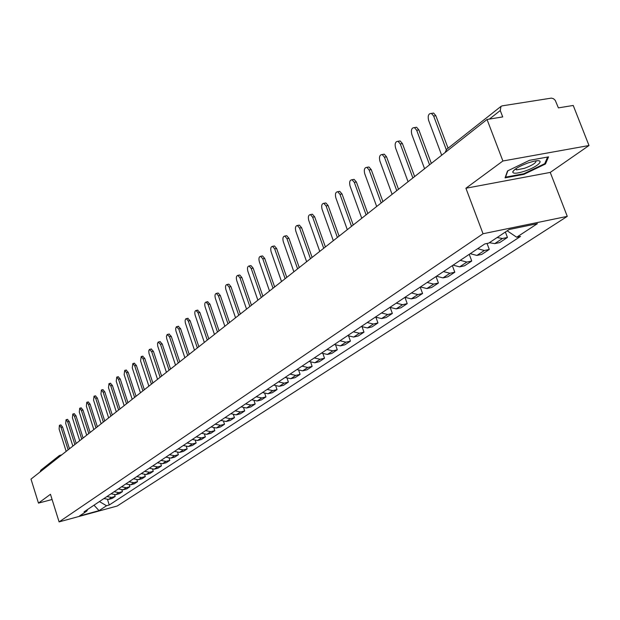 <?xml version="1.0" encoding="UTF-8"?>
<svg xmlns="http://www.w3.org/2000/svg" width="620" height="620" viewBox="0 0 620 620"><rect width="100%" height="100%" fill="white"/><g stroke="black" fill="none" stroke-linecap="round" stroke-linejoin="round"><path stroke-width="0.93" d="M589 145.522L502.897 160.991L487.033 119.466L31 479.113L38.471 503.114L50.46 494.287L59.094 521.893L117.188 506.021L567.277 216.365L550.25 172.414L589 145.522L573.229 105.462L558.395 107.872L555.241 100.332L553.443 98.689L551.382 98.107L502.2 105.857L500.991 106.376L500.262 110.531L489.397 119.079M502.897 160.991L465.914 188.24L483.042 233.748L59.094 521.893M487.033 119.466L502.719 116.917L500.262 110.531M38.471 503.114L52.088 499.503M39.99 472.021L40.85 470.177L59.202 455.669L58.327 457.56M103.897 498.581L108.554 499.418L112.127 498.457L115.165 496.457L111.577 497.418L106.896 496.574M114.646 494.838L115.165 496.457M111.034 493.807L115.739 494.659L119.342 493.69L122.442 491.644L118.831 492.613L114.103 491.753M121.908 489.971L122.442 491.644M118.343 488.924L123.085 489.792L126.72 488.824L129.898 486.723L126.248 487.707L121.481 486.824M129.34 485.003L129.898 486.723M125.806 483.933L130.603 484.817L134.269 483.84L137.516 481.693L133.835 482.678L129.022 481.786M136.935 479.911L137.516 481.693M133.447 478.818L138.291 479.725L141.988 478.741L145.305 476.548L141.593 477.539L136.733 476.625M144.708 474.695L145.305 476.548M141.267 473.595L146.157 474.517L149.885 473.525L153.287 471.285L149.536 472.277L144.631 471.347M152.66 469.363L153.287 471.285M149.273 468.239L154.209 469.185L157.976 468.185L161.448 465.891L157.674 466.891L152.714 465.938M160.797 463.9L161.448 465.891M157.465 462.768L162.456 463.721L166.253 462.721L169.81 460.373L165.997 461.373L160.991 460.404M169.136 458.296L169.81 460.373M165.858 457.157L170.895 458.126L174.732 457.126L178.374 454.716L174.53 455.723L169.477 454.739M177.669 452.561L178.374 454.716M174.46 451.407L179.544 452.399L183.411 451.391L187.155 448.927L183.264 449.934L178.165 448.927M186.411 446.679L187.155 448.927M183.272 445.517L188.41 446.532L192.316 445.517L196.145 442.99L192.223 443.998L187.07 442.975M195.37 440.65L196.145 442.99M192.301 439.471L197.493 440.51L201.438 439.495L205.36 436.899L201.407 437.921L196.191 436.875M204.546 434.465L205.36 436.899M201.57 433.279L206.809 434.341L210.785 433.318L214.815 430.66L210.823 431.683L205.553 430.613M213.962 428.11L214.815 430.66M211.071 426.932L216.365 428.009L220.379 426.986L224.517 424.258L220.48 425.281L215.163 424.196M223.619 421.592L224.517 424.258M220.813 420.414L226.168 421.515L230.222 420.484L234.469 417.686L230.392 418.717L225.021 417.609M233.523 414.896L234.469 417.686M230.826 413.726L236.236 414.85L240.328 413.819L244.683 410.944L240.568 411.975L235.135 410.843M243.691 408.022L244.683 410.944M241.095 406.86L246.566 408.007L250.697 406.968L255.169 404.015L251.022 405.054L245.528 403.899M254.123 400.946L255.169 404.015M251.65 399.799L257.176 400.977L261.346 399.939L265.941 396.901L261.756 397.947L256.2 396.761M264.841 393.677L265.941 396.901M262.493 392.553L268.08 393.754L272.296 392.708L277.016 389.593L272.785 390.639L267.166 389.43M275.846 386.198L277.016 389.593M273.637 385.105L279.287 386.33L283.542 385.284L288.393 382.083L284.123 383.129L278.45 381.889M287.153 378.495L288.393 382.083M285.099 377.44L290.811 378.696L295.104 377.65L300.096 374.356L295.787 375.402L290.044 374.131M298.786 370.566L300.096 374.356M296.887 369.559L302.661 370.845L307.001 369.791L312.139 366.404L307.784 367.459L301.979 366.156M310.736 362.398L312.139 366.404M309.016 361.452L314.859 362.77L319.246 361.708L324.531 358.221L320.129 359.274L314.255 357.949M323.036 353.974L324.531 358.221M321.509 353.098L327.422 354.446L331.847 353.392L337.288 349.796L332.847 350.858L326.903 349.494M335.699 345.286L337.288 349.796M334.374 344.495L340.357 345.882L344.829 344.821L350.432 341.116L345.945 342.178L339.93 340.783M348.727 336.311L350.432 341.116M347.634 335.637L353.679 337.055L358.197 335.994L363.979 332.18L359.445 333.235L353.361 331.808M362.142 327.042L363.979 332.18M361.297 326.5L367.42 327.957L371.985 326.895L377.944 322.958L373.356 324.02L367.211 322.547M375.968 317.463L377.944 322.958M375.394 317.076L381.587 318.572L386.198 317.51L392.344 313.449L387.717 314.51L381.494 312.999M390.213 307.543L392.344 313.449M389.933 307.349L396.203 308.884L400.869 307.822L407.208 303.637L402.535 304.691L396.234 303.149M420.221 287.106L422.561 293.5L417.834 294.562L411.3 298.887L404.953 297.313L407.208 303.637M411.3 298.887L416.005 297.825L422.561 293.5M417.834 294.562L411.455 292.966M420.461 286.944L426.886 288.563L431.644 287.502L438.418 283.03L433.636 284.092L427.18 282.457M436.023 276.543L438.418 283.03M436.496 276.226L442.998 277.892L447.803 276.83L454.801 272.211L449.981 273.265L443.439 271.583M452.36 265.624L454.801 272.211M453.073 265.151L459.653 266.856L464.512 265.802L471.75 261.02L466.875 262.074L460.257 260.346M469.255 254.332L471.75 261.02M470.224 253.681L476.889 255.44L481.794 254.394L489.289 249.442L484.36 250.496L477.656 248.713M487.041 243.466L489.289 249.442M489.366 242.699L494.729 243.621L499.689 242.575L507.447 237.452L502.471 238.499L497.077 237.553M505.385 232.012L507.447 237.452M99.44 501.557L106.524 505.742L99.029 510.647L79.492 515.98L86.808 511.105L87.637 509.446M106.524 505.742L109.259 504.998L520.537 236.422L516.677 237.228L537.408 223.657L509.152 229.508L488.746 243.11L484.786 243.947L84.026 511.864L86.808 511.105M567.277 216.365L483.042 233.748M550.25 172.414L465.914 188.24M529.441 160.332L507.509 170.957L505.06 177.863L523.908 174.344L545.468 163.982L548.545 156.868L529.441 160.332M107.539 499.588L109.259 504.998M516.677 237.228L507.191 230.81M99.029 510.647L94.008 505.192M545.058 162.928L545.468 163.982M523.683 173.763L523.908 174.344M60.845 424.925L62.573 427.025L69.471 448.771M68.138 449.825L61.031 427.397L59.435 425.266L59.102 429.009L66.177 451.368M67.456 419.368L69.223 421.484L76.206 443.455M74.865 444.517L67.665 421.856L66.046 419.709L65.697 423.507L72.865 446.09M74.222 413.695L76.012 415.818L83.096 438.022M81.747 439.092L74.447 416.19L72.803 414.028L72.431 417.88L79.701 440.704M524.876 171.097C539.144 166.392 546.383 158.154 533.091 161.456L528.101 162.913C519.397 166.144 514.275 169.128 512.725 171.872C512.88 173.894 516.925 173.639 524.876 171.097M515.321 169.105L516.561 169.88L524.559 168.284C532.324 165.323 536.168 162.858 536.091 160.89M547.592 157.038L544.732 163.688L523.838 173.74L505.571 177.134L507.827 170.81M81.135 407.882L82.964 410.021L90.148 432.466M88.784 433.543L81.375 410.401L79.709 408.224L79.314 412.122L86.692 435.193M88.21 401.938L90.07 404.093L97.356 426.777M95.976 427.862L88.474 404.472L86.777 402.279L86.366 406.232L93.837 429.552M95.449 395.862L97.34 398.032L104.733 420.964M103.346 422.057L95.728 398.412L94.015 396.196L93.573 400.21L101.153 423.786M102.858 389.639L104.788 391.825L112.282 415.005M110.887 416.113L103.16 392.204L101.417 389.972L100.951 394.049L108.64 417.88M110.438 383.276L112.406 385.469L120.017 408.913M118.606 410.021L110.763 385.849L108.996 383.61L108.5 387.74L116.304 411.835M118.203 376.751L120.21 378.96L127.929 402.667M126.511 403.791L118.552 379.339L116.761 377.084L116.234 381.277L124.155 405.643M126.154 370.07L128.201 372.295L136.043 396.273M134.61 397.404L126.526 372.674L124.713 370.404L124.155 374.658L132.2 399.303M134.3 363.227L136.392 365.467L144.351 389.716M142.902 390.856L134.703 365.846L132.858 363.553L132.269 367.877L140.438 392.801M142.654 356.213L144.785 358.461L152.869 382.997M151.412 384.152L143.081 358.848L141.213 356.539L140.585 360.933L148.877 386.144M151.218 349.021L153.388 351.284L161.603 376.108M160.131 377.27L151.667 351.672L149.381 349.471L148.777 350.757L148.978 353.361L157.534 379.316M159.999 341.651L162.215 343.929L170.562 369.047M169.082 370.218L160.479 344.309L158.154 342.093L157.519 343.395L157.72 346.053L166.416 372.318M169.004 334.079L171.267 336.373L179.754 361.793M178.258 362.979L169.516 336.761L167.152 334.521L166.447 336.249L166.687 338.551L175.522 365.134M178.242 326.322L180.559 328.623L189.185 354.361M187.674 355.547L178.785 329.011L176.382 326.756L175.646 328.507L175.886 330.855L184.876 357.763M187.728 318.354L190.1 320.672L198.873 346.719M197.346 347.921L188.309 321.059L186.31 318.657L185.667 318.936L185.093 320.563L185.333 322.95L194.471 350.192M197.47 310.171L199.896 312.496L208.816 338.877M207.281 340.086L198.09 312.883L196.059 310.465C194.765 310.884 194.463 312.503 195.176 315.317L204.321 342.418M207.483 301.762L209.963 304.102L219.038 330.817M217.488 332.041L208.134 304.49L206.08 302.056C204.732 302.475 204.422 304.118 205.142 306.993L214.45 334.436M217.76 293.128L218.225 293.028L220.302 295.476L229.54 322.532M227.974 323.764L218.457 295.864L216.38 293.415C214.977 293.826 214.652 295.5 215.388 298.437L224.851 326.228M228.331 284.247L228.834 284.146L230.935 286.611L240.343 314.014M238.762 315.262L229.075 286.998L226.967 284.526C225.517 284.937 225.161 286.642 225.912 289.641L235.554 317.797M239.204 275.11L239.746 275.001L241.878 277.489L251.449 305.257M249.852 306.512L239.994 277.876L237.863 275.388C236.352 275.792 235.98 277.528 236.739 280.589L246.551 309.117M250.387 265.716L250.976 265.6L253.131 268.103L262.88 296.244M261.276 297.507L251.224 268.491L249.07 265.98C247.496 266.383 247.101 268.15 247.876 271.289L257.874 300.188M261.896 256.052L262.531 255.921L264.709 258.447L274.644 286.959M273.025 288.238L262.787 258.827L260.609 256.308C258.974 256.696 258.548 258.501 259.338 261.71L269.522 291.005M273.746 246.094L274.435 245.962L276.636 248.496L286.765 277.404M285.13 278.698L274.691 248.883L272.498 246.342C270.785 246.721 270.336 248.558 271.142 251.844L281.519 281.542M285.952 235.84L286.704 235.693L288.928 238.251L299.251 267.561M297.6 268.863L286.959 238.63L284.743 236.073C282.96 236.445 282.48 238.32 283.301 241.684L293.88 271.793M298.538 225.269L299.351 225.114L301.591 227.687L312.116 257.409M310.457 258.718L299.599 228.067L297.368 225.494C295.507 225.851 294.996 227.765 295.833 231.213L306.621 261.741M311.504 214.373L312.395 214.21L314.65 216.799L325.392 246.946M323.71 248.263L312.643 217.178L310.387 214.582C308.45 214.931 307.9 216.876 308.752 220.426L319.757 251.379M324.88 203.135L325.849 202.957L328.12 205.561L339.086 236.142M337.388 237.476L326.089 205.941L323.826 203.329C321.796 203.654 321.214 205.638 322.082 209.289L333.312 240.692M338.683 191.541L339.745 191.347L342.023 193.967L353.222 224.998M351.509 226.339L339.977 194.339L337.699 191.72C335.567 192.022 334.947 194.044 335.831 197.796L347.301 229.663M352.935 179.567L354.097 179.366L356.384 181.993L367.815 213.481M366.094 214.838L354.315 182.358L352.028 179.73C349.796 180.001 349.137 182.063 350.037 185.93L361.747 218.271M367.652 167.199L368.939 166.982L371.225 169.617L382.904 201.585M381.168 202.957L369.125 169.981L366.839 167.338C364.498 167.578 363.793 169.686 364.707 173.67L376.673 206.499M382.865 154.419L384.276 154.179L386.562 156.821L398.505 189.278M396.754 190.666L384.439 157.185L382.16 154.535C379.704 154.737 378.936 156.891 379.874 161.006L392.103 194.331M398.598 141.205L400.148 140.942L402.427 143.592L414.64 176.553M412.874 177.948L400.28 143.949L398.009 141.298C395.421 141.445 394.607 143.646 395.552 147.901L408.061 181.745M414.873 127.526L416.586 127.255L418.849 129.898L431.342 163.386M429.559 164.788L416.679 130.246L414.424 127.604C411.703 127.689 410.82 129.936 411.781 134.339L424.576 168.718M431.721 113.375L433.62 113.073L435.852 115.715L448.066 148.211M446.276 149.653L433.659 116.064L431.427 113.421C428.56 113.437 427.614 115.731 428.591 120.296L441.68 155.233M484.36 250.496L476.889 255.44M466.875 262.074L459.653 266.856M449.981 273.265L442.998 277.892M433.636 284.092L426.886 288.563M402.535 304.691L396.203 308.884M387.717 314.51L381.587 318.572M373.356 324.02L367.42 327.957M359.445 333.235L353.679 337.055M345.945 342.178L340.357 345.882M332.847 350.858L327.422 354.446M320.129 359.274L314.859 362.77M307.784 367.459L302.661 370.845M295.787 375.402L290.811 378.696M284.123 383.129L279.287 386.33M272.785 390.639L268.08 393.754M261.756 397.947L257.176 400.977M251.022 405.054L246.566 408.007M240.568 411.975L236.236 414.85M230.392 418.717L226.168 421.515M220.48 425.281L216.365 428.009M210.823 431.683L206.809 434.341M201.407 437.921L197.493 440.51M192.223 443.998L188.41 446.532M183.264 449.934L179.544 452.399M174.53 455.723L170.895 458.126M165.997 461.373L162.456 463.721M157.674 466.891L154.209 469.185M149.536 472.277L146.157 474.517M141.593 477.539L138.291 479.725M133.835 482.678L130.603 484.817M126.248 487.707L123.085 489.792M118.831 492.613L115.739 494.659M111.577 497.418L108.554 499.418M502.471 238.499L494.729 243.621M445.075 152.559L446.578 149.389L445.54 152.187M61.868 454.77L59.202 455.669L60.248 455.173L60.884 455.537M61.031 427.397L62.573 427.025M67.665 421.856L69.223 421.484M74.447 416.19L76.012 415.818M81.375 410.401L82.964 410.021M88.474 404.472L90.07 404.093M95.728 398.412L97.34 398.032M103.16 392.204L104.788 391.825M110.763 385.849L112.406 385.469M118.552 379.339L120.21 378.96M126.526 372.674L128.201 372.295M134.703 365.846L136.392 365.467M143.081 358.848L144.785 358.461M151.667 351.672L153.388 351.284M160.479 344.309L162.215 343.929M169.516 336.761L171.267 336.373M178.785 329.011L180.559 328.623M188.309 321.059L190.1 320.672M198.09 312.883L199.896 312.496M208.134 304.49L209.963 304.102M218.457 295.864L220.302 295.476M229.075 286.998L230.935 286.611M239.994 277.876L241.878 277.489M251.224 268.491L253.131 268.103M262.787 258.827L264.709 258.447M274.691 248.883L276.636 248.496M286.959 238.63L288.928 238.251M299.599 228.067L301.591 227.687M312.643 217.178L314.65 216.799M326.089 205.941L328.12 205.561M339.977 194.339L342.023 193.967M354.315 182.358L356.384 181.993M369.125 169.981L371.225 169.617M384.439 157.185L386.562 156.821M400.28 143.949L402.427 143.592M416.679 130.246L418.849 129.898M433.659 116.064L435.852 115.715M446.578 149.389L500.991 106.376M59.435 425.266L60.977 424.894M66.046 419.709L67.596 419.337M72.803 414.028L74.369 413.656M516.065 168.594L516.561 169.88M514.786 169.516L512.725 171.872M79.709 408.224L81.29 407.844M86.777 402.279L88.373 401.9M94.015 396.196L95.627 395.824M101.417 389.972L103.044 389.6M108.996 383.61L110.639 383.23M116.761 377.084L118.412 376.704M124.713 370.404L126.387 370.016M132.858 363.553L134.548 363.173M141.213 356.539L142.918 356.151M149.776 349.347L151.497 348.959M158.557 341.969L160.293 341.581M167.571 334.397L169.322 334.01M176.816 326.632L178.591 326.244M186.31 318.657L188.1 318.269M196.059 310.465L197.873 310.085M206.08 302.056L207.909 301.669M216.38 293.415L218.225 293.028M226.967 284.526L228.834 284.146M237.863 275.388L239.746 275.001M249.07 265.98L250.976 265.6M260.609 256.308L262.531 255.921M272.498 246.342L274.435 245.962M284.743 236.073L286.704 235.693M297.368 225.494L299.351 225.114M310.387 214.582L312.395 214.21M323.826 203.329L325.849 202.957M337.699 191.72L339.745 191.347M352.028 179.73L354.097 179.366M366.839 167.338L368.939 166.982M382.16 154.535L384.276 154.179M398.009 141.298L400.148 140.942M414.424 127.604L416.586 127.255M431.427 113.421L433.62 113.073"/></g></svg>
